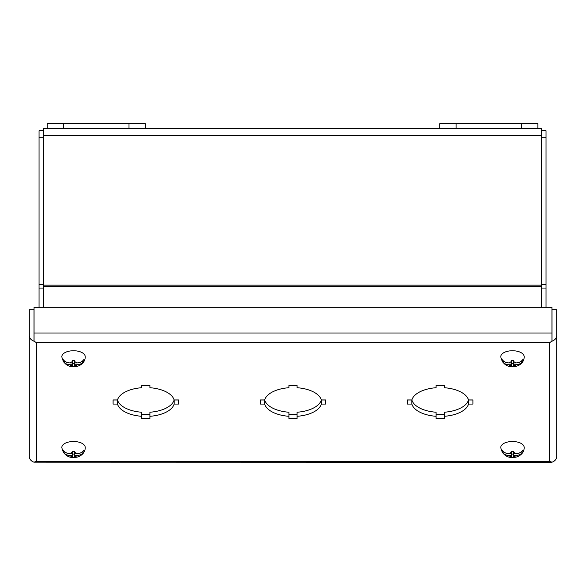 <?xml version="1.0" encoding="UTF-8"?>
<svg xmlns="http://www.w3.org/2000/svg" width="586" height="586" viewBox="0 0 586 586"><rect width="100%" height="100%" fill="white"/><g stroke="black" fill="none" stroke-linecap="round" stroke-linejoin="round"><path stroke-width="0.88" d="M43.76 130.744L39.05 130.744L39.05 307.306M541.325 130.744L546.035 130.744L546.035 307.306M61.845 356.632A11.676 5.889 0 0 1 61.845 356.552A11.676 5.889 0 0 1 73.521 350.743A11.676 5.889 0 0 1 85.197 356.552A11.676 5.889 0 0 1 85.197 356.632M69.807 362.924L72.539 362.924L72.539 361.811A4.131 2.08 0 0 0 69.807 362.924C66.951 362.727 64.738 361.599 63.178 359.54A10.504 5.296 180 0 0 63.024 360.449A10.504 5.296 180 0 0 63.178 361.35L65.031 361.35M72.539 361.811L72.539 360.683L74.503 360.683L74.503 361.811A4.131 2.08 0 0 1 77.242 362.924C80.084 362.734 82.296 361.599 83.871 359.54A10.504 5.296 180 0 1 84.025 360.449A10.504 5.296 180 0 1 83.871 361.35C82.304 363.408 80.092 364.543 77.242 364.741A4.131 2.08 0 0 1 74.503 365.854L74.503 366.455L72.539 366.455L72.539 365.854A4.131 2.08 0 0 1 69.807 364.741C66.958 364.543 64.753 363.415 63.178 361.35M72.539 363.335L74.503 363.335M77.242 364.741L74.503 364.741L74.503 365.854M74.503 364.741L74.503 362.924L77.242 362.924M82.011 361.35L83.871 361.35M74.503 361.811L74.503 362.924M72.539 362.924L72.539 364.741L69.807 364.741M72.539 365.854L72.539 364.741M500.803 356.632A11.676 5.889 0 0 1 500.803 356.552A11.676 5.889 0 0 1 512.479 350.743A11.676 5.889 0 0 1 524.155 356.552A11.676 5.889 0 0 1 524.155 356.632M508.758 362.924L511.497 362.924L511.497 361.811A4.131 2.08 0 0 0 508.758 362.924C505.908 362.727 503.696 361.599 502.129 359.54A10.504 5.296 180 0 0 501.975 360.449A10.504 5.296 180 0 0 502.129 361.35L503.989 361.35M511.497 361.811L511.497 360.683L513.461 360.683L513.461 361.811A4.131 2.08 0 0 1 516.193 362.924C519.042 362.734 521.247 361.599 522.822 359.54A10.504 5.296 180 0 1 522.976 360.449A10.504 5.296 180 0 1 522.822 361.35C521.262 363.408 519.05 364.543 516.193 364.741A4.131 2.08 0 0 1 513.461 365.854L513.461 366.455L511.497 366.455L511.497 365.854A4.131 2.08 0 0 1 508.758 364.741C505.916 364.543 503.704 363.415 502.129 361.35M511.497 363.335L513.461 363.335M516.193 364.741L513.461 364.741L513.461 365.854M513.461 364.741L513.461 362.924L516.193 362.924M520.969 361.35L522.822 361.35M513.461 361.811L513.461 362.924M511.497 362.924L511.497 364.741L508.758 364.741M511.497 365.854L511.497 364.741M61.845 447.396A11.676 5.889 0 0 1 61.845 447.316A11.676 5.889 0 0 1 73.521 441.5A11.676 5.889 0 0 1 85.197 447.316A11.676 5.889 0 0 1 85.197 447.396M69.807 453.689L72.539 453.689L72.539 452.568A4.131 2.08 0 0 0 69.807 453.689C66.951 453.483 64.738 452.355 63.178 450.297A10.504 5.296 180 0 0 63.024 451.205A10.504 5.296 180 0 0 63.178 452.114L65.031 452.114M72.539 452.568L72.539 451.44L74.503 451.44L74.503 452.568A4.131 2.08 0 0 1 77.242 453.689C80.084 453.491 82.296 452.363 83.871 450.297A10.504 5.296 180 0 1 84.025 451.205A10.504 5.296 180 0 1 83.871 452.114C82.304 454.172 80.092 455.3 77.242 455.505A4.131 2.08 0 0 1 74.503 456.619L74.503 457.219L72.539 457.219L72.539 456.619A4.131 2.08 0 0 1 69.807 455.505C66.958 455.307 64.753 454.179 63.178 452.114M72.539 454.091L74.503 454.091M77.242 455.505L74.503 455.505L74.503 456.619M74.503 455.505L74.503 453.689L77.242 453.689M82.011 452.114L83.871 452.114M74.503 452.568L74.503 453.689M72.539 453.689L72.539 455.505L69.807 455.505M72.539 456.619L72.539 455.505M500.803 447.396A11.676 5.889 0 0 1 500.803 447.316A11.676 5.889 0 0 1 512.479 441.5A11.676 5.889 0 0 1 524.155 447.316A11.676 5.889 0 0 1 524.155 447.396M508.758 453.689L511.497 453.689L511.497 452.568A4.131 2.08 0 0 0 508.758 453.689C505.908 453.483 503.696 452.355 502.129 450.297A10.504 5.296 180 0 0 501.975 451.205A10.504 5.296 180 0 0 502.129 452.114L503.989 452.114M511.497 452.568L511.497 451.44L513.461 451.44L513.461 452.568A4.131 2.08 0 0 1 516.193 453.689C519.042 453.491 521.247 452.363 522.822 450.297A10.504 5.296 180 0 1 522.976 451.205A10.504 5.296 180 0 1 522.822 452.114C521.262 454.172 519.05 455.3 516.193 455.505A4.131 2.08 0 0 1 513.461 456.619L513.461 457.219L511.497 457.219L511.497 456.619A4.131 2.08 0 0 1 508.758 455.505C505.916 455.307 503.704 454.179 502.129 452.114M511.497 454.091L513.461 454.091M516.193 455.505L513.461 455.505L513.461 456.619M513.461 455.505L513.461 453.689L516.193 453.689M520.969 452.114L522.822 452.114M513.461 452.568L513.461 453.689M511.497 453.689L511.497 455.505L508.758 455.505M511.497 456.619L511.497 455.505M541.325 307.306L541.325 128.393L537.86 128.393L537.86 123.683L521.503 123.683L521.503 128.393L537.86 128.393M521.503 123.683L439.734 123.683L439.734 128.393L43.76 128.393L43.76 135.454L541.325 135.454M43.76 307.306L43.76 135.454M145.35 128.393L145.35 123.683L47.224 123.683L47.224 128.393M439.734 128.393L521.503 128.393M444.276 416.302L444.276 418.514L436.101 418.514L436.101 416.302A28.619 14.438 180 0 1 411.863 404.076L407.482 404.076L407.482 399.952L411.863 399.952A28.619 14.438 180 0 1 436.101 387.72L436.101 385.507L444.276 385.507L444.276 387.72A28.619 14.438 180 0 1 468.514 399.952L472.902 399.952L472.902 404.076L468.514 404.076A28.619 14.438 180 0 1 444.276 416.302L444.276 412.236A28.619 14.438 180 0 0 468.514 400.011L468.514 404.076M288.913 414.448L297.087 414.448L297.087 418.514L288.913 418.514L288.913 416.302A28.619 14.438 180 0 1 264.674 404.076L260.294 404.076L260.294 399.952L264.674 399.952A28.619 14.438 180 0 1 288.913 387.72L288.913 385.507L297.087 385.507L297.087 387.72A28.619 14.438 180 0 1 321.326 399.952L325.706 399.952L325.706 404.076L321.326 404.076A28.619 14.438 180 0 1 297.087 416.302L297.087 412.236A28.619 14.438 180 0 0 321.326 400.011L321.326 404.076M149.899 416.302L149.899 418.514L141.724 418.514L141.724 416.302A28.619 14.438 180 0 1 117.486 404.076L113.098 404.076L113.098 399.952L117.486 399.952A28.619 14.438 180 0 1 141.724 387.72L141.724 385.507L149.899 385.507L149.899 387.72A28.619 14.438 180 0 1 174.137 399.952L178.518 399.952L178.518 404.076L174.137 404.076A28.619 14.438 180 0 1 149.899 416.302L149.899 412.236A28.619 14.438 180 0 0 174.137 400.011L174.137 404.076M34.061 462.156L36.369 461.35L36.369 342.671L549.631 342.671L549.631 461.35L36.369 461.35L34.01 462.164A7.069 6.102 0 0 1 29.3 456.413L29.3 335.412A7.069 6.102 180 0 0 34.01 341.162L36.369 342.671L34.061 341.133L34.061 307.306L551.939 307.306L551.939 333.009L34.061 333.009M551.939 333.009L551.939 341.133L549.631 342.671L551.99 341.162A7.069 6.102 180 0 0 556.7 335.412L556.7 456.413A7.069 6.102 0 0 1 551.99 462.164L549.631 461.35L551.939 462.317L34.061 462.193M436.101 414.448L444.276 414.448M411.863 404.076L411.863 400.011A28.619 14.438 180 0 0 436.101 412.236L436.101 416.302M264.674 404.076L264.674 400.011A28.619 14.438 180 0 0 288.913 412.236L288.913 416.302M141.724 414.448L149.899 414.448M117.486 404.076L117.486 400.011A28.619 14.438 180 0 0 141.724 412.236L141.724 416.302M34.01 341.162L34.01 309.708L29.3 309.708L29.3 335.412M556.7 335.412L556.7 309.708L551.99 309.708L551.99 341.162M468.514 400.011L472.902 400.011M407.482 400.011L411.863 400.011M321.326 400.011L325.706 400.011M260.294 400.011L264.674 400.011M174.137 400.011L178.518 400.011M113.098 400.011L117.486 400.011M34.01 335.412L34.061 335.859M551.99 335.412L551.939 335.859M39.05 288.056L43.76 288.056M43.76 284.525L39.05 284.525M39.05 137.813L43.76 137.813M541.325 288.056L546.035 288.056M546.035 284.525L541.325 284.525M541.325 137.813L546.035 137.813M541.325 285.155L43.76 285.155M43.76 286.334L541.325 286.334M63.581 128.393L63.581 123.683M129.001 128.393L129.001 123.683M456.084 123.683L456.084 128.393M61.845 356.552L61.845 356.793C64.724 372.132 85.483 368.133 85.204 356.793L85.197 356.552M500.803 356.552L500.796 356.793C503.682 372.132 524.441 368.133 524.155 356.793L524.155 356.552M61.845 447.316L61.845 447.558C64.724 462.896 85.483 458.897 85.204 447.558L85.197 447.316M500.803 447.316L500.796 447.558C503.682 462.896 524.441 458.897 524.155 447.558L524.155 447.316"/></g></svg>
